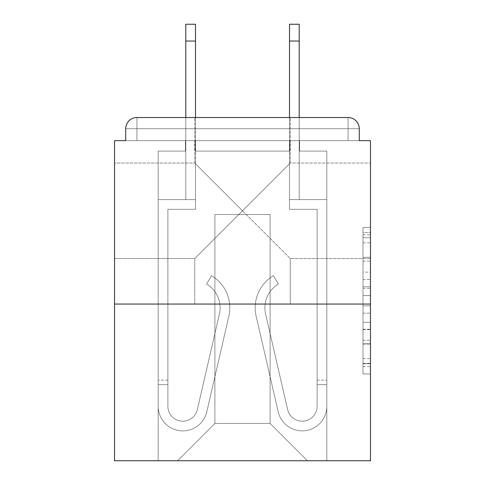<?xml version="1.0" encoding="UTF-8"?>
<svg xmlns="http://www.w3.org/2000/svg" width="485" height="485" viewBox="0 0 485 485"><rect width="100%" height="100%" fill="white"/><g stroke="black" fill="none" stroke-linecap="round" stroke-linejoin="round"><path stroke-width="0.36" stroke-dasharray="2.42 1.82" d="M242.5 210.787L290.254 163.033L242.5 210.787L194.746 163.033L242.5 210.787L290.254 163.033L242.5 210.787L194.746 163.033L242.5 210.787L194.746 258.541L242.5 210.787L194.746 258.541L242.5 210.787L290.254 258.541L242.5 210.787M370.467 210.787L370.467 163.033L370.467 210.787M114.533 210.787L114.533 163.033L114.533 210.787M363.004 272.133L363.004 295.571L370.467 295.571L370.467 366.618L370.467 234.782L370.467 295.571L363.004 295.571L363.004 232.588L363.004 373.941L363.004 227.459L363.004 363.689L370.467 363.689L363.004 363.689L370.467 363.689L363.004 363.689L363.004 340.252L363.004 373.941L370.467 373.941L370.467 227.459L370.467 363.32L370.467 305.829L363.004 305.829L370.467 305.829L370.467 340.252L370.467 237.711L363.004 237.711L370.467 237.711L370.467 373.941L370.467 234.782L370.467 373.941L363.004 373.941L363.004 227.459L370.467 227.459L370.467 234.782L370.467 227.459L370.467 234.782L370.467 227.459L370.467 232.588L370.467 227.459L363.004 227.459L363.004 237.711L370.467 237.711L363.004 237.711L363.004 272.133L370.467 272.133M194.746 304.059L194.746 258.541L114.533 258.541L194.746 258.541L194.746 304.059L290.254 304.059L290.254 258.541L290.254 304.059L194.746 304.059M194.746 163.033L194.746 117.522L290.254 117.522L194.746 117.522L290.254 117.522L194.746 117.522L194.746 163.033L114.533 163.033L194.746 163.033M290.254 163.033L290.254 117.522L290.254 163.033L370.467 163.033L290.254 163.033M370.467 286.787L370.467 279.463L370.467 286.787L363.004 286.787L363.004 257.305L363.004 344.095L363.004 322.307L370.467 322.307L363.004 322.307L363.004 373.941L370.467 373.941L363.004 373.941L370.467 373.941L363.004 373.941L363.004 227.459L370.467 227.459L363.004 227.459L370.467 227.459L363.004 227.459L363.004 286.787L370.467 286.787M370.467 304.059L370.467 460.75L114.533 460.75L114.533 304.059L370.467 304.059L370.467 140.65L359.276 140.65L359.276 128.713L359.276 140.65L125.724 140.65L125.724 128.713L125.724 140.65L114.533 140.65L114.533 304.059L370.467 304.059L114.533 304.059M289.878 151.096L195.122 151.096L289.878 151.096L195.122 151.096L289.878 151.096L195.122 151.096L289.878 151.096L195.122 151.096L289.878 151.096L195.122 151.096L289.878 151.096L195.122 151.096L289.878 151.096L195.122 151.096L289.878 151.096L195.122 151.096L289.878 151.096L195.122 151.096L289.878 151.096L289.878 140.65L299.578 140.65L299.578 151.096L326.817 151.096L299.578 151.096L326.817 151.096L299.578 151.096L326.817 151.096L299.578 151.096L326.817 151.096L299.578 151.096L326.817 151.096L299.578 151.096L326.817 151.096L299.578 151.096L326.817 151.096L299.578 151.096L326.817 151.096L299.578 151.096L326.817 151.096L299.578 151.096L299.578 140.65L299.578 151.096L299.578 140.65L299.578 151.096L299.578 140.65L299.578 151.096L299.578 140.65L299.578 151.096L299.578 140.65L299.578 151.096L299.578 140.65L299.578 151.096L299.578 140.65L299.578 151.096L299.578 140.65L299.578 151.096L299.578 140.65L289.878 140.65L289.878 151.096L289.878 140.65L299.578 140.65L289.878 140.65L299.578 140.65L289.878 140.65L299.578 140.65L289.878 140.65L299.578 140.65L289.878 140.65L299.578 140.65L289.878 140.65L299.578 140.65L289.878 140.65L299.578 140.65L289.878 140.65L299.578 140.65L289.878 140.65L289.878 151.096M185.422 151.096L158.183 151.096L158.183 460.75L326.817 460.75L326.817 151.096L326.817 460.75L326.817 151.096L326.817 460.75L326.817 151.096L326.817 460.75L326.817 151.096L326.817 460.75L326.817 151.096L326.817 460.75L326.817 151.096L326.817 460.75L326.817 151.096L326.817 460.75L326.817 151.096L326.817 460.75L326.817 151.096L326.817 460.75L177.583 460.75L214.891 423.441L214.891 214.522L214.891 423.441L214.891 214.522L270.109 214.522L270.109 423.441L307.417 460.75L270.109 423.441L307.417 460.75L270.109 423.441L307.417 460.75L270.109 423.441L307.417 460.75L270.109 423.441L307.417 460.75L270.109 423.441L307.417 460.75L270.109 423.441L307.417 460.75L270.109 423.441L307.417 460.75L270.109 423.441L307.417 460.75L270.109 423.441L214.891 423.441L214.891 214.522L214.891 423.441L214.891 214.522L270.109 214.522L270.109 423.441L307.417 460.75L270.109 423.441L270.109 214.522L214.891 214.522L270.109 214.522L270.109 423.441L270.109 214.522L214.891 214.522L214.891 423.441L214.891 214.522L270.109 214.522L270.109 423.441L270.109 214.522L214.891 214.522L214.891 423.441L214.891 214.522L270.109 214.522L270.109 423.441L270.109 214.522L214.891 214.522L214.891 423.441L214.891 214.522L270.109 214.522L270.109 423.441L270.109 214.522L214.891 214.522L214.891 423.441L214.891 214.522L270.109 214.522L270.109 423.441L270.109 214.522L214.891 214.522L214.891 423.441L214.891 214.522L270.109 214.522L270.109 423.441L270.109 214.522L214.891 214.522L214.891 423.441L214.891 214.522L270.109 214.522L270.109 423.441L270.109 214.522L214.891 214.522L214.891 423.441L270.109 423.441L270.109 214.522L214.891 214.522L270.109 214.522L270.109 423.441L270.109 214.522L214.891 214.522L214.891 423.441L177.583 460.75L214.891 423.441L177.583 460.75L214.891 423.441L177.583 460.75L214.891 423.441L177.583 460.75L214.891 423.441L177.583 460.75L214.891 423.441L177.583 460.75L214.891 423.441L177.583 460.75L214.891 423.441L177.583 460.75L214.891 423.441L177.583 460.75L214.891 423.441L177.583 460.75L158.183 460.75L177.583 460.75L158.183 460.75L177.583 460.75L158.183 460.75L177.583 460.75L158.183 460.75L177.583 460.75L158.183 460.75L177.583 460.75L158.183 460.75L177.583 460.75L158.183 460.75L177.583 460.75L158.183 460.75L177.583 460.75L158.183 460.75L158.183 151.096L158.183 460.75L158.183 151.096L158.183 460.75L158.183 151.096L158.183 460.75L158.183 151.096L158.183 460.75L158.183 151.096L158.183 460.75L158.183 151.096L158.183 460.75L158.183 151.096L158.183 460.75L158.183 151.096L158.183 460.75L158.183 151.096L185.422 151.096L158.183 151.096L185.422 151.096L158.183 151.096L185.422 151.096L158.183 151.096L185.422 151.096L158.183 151.096L185.422 151.096L158.183 151.096L185.422 151.096L158.183 151.096L185.422 151.096L158.183 151.096L185.422 151.096L158.183 151.096L185.422 151.096L185.422 140.65L195.122 140.65L195.122 151.096L195.122 140.65L195.122 151.096L195.122 140.65L195.122 151.096L195.122 140.65L195.122 151.096L195.122 140.65L195.122 151.096L195.122 140.65L195.122 151.096L195.122 140.65L195.122 151.096L195.122 140.65L195.122 151.096L195.122 140.65L195.122 151.096L195.122 140.65L185.422 140.65L185.422 151.096L185.422 140.65L195.122 140.65L185.422 140.65L195.122 140.65L185.422 140.65L195.122 140.65L185.422 140.65L195.122 140.65L185.422 140.65L195.122 140.65L185.422 140.65L195.122 140.65L185.422 140.65L195.122 140.65L185.422 140.65L195.122 140.65L185.422 140.65L185.422 151.096M359.276 140.65L359.276 128.713A11.191 11.191 0 0 0 348.078 117.522L136.922 117.522L348.078 117.522A11.191 11.191 0 0 1 359.276 128.713A11.191 11.191 0 0 0 348.078 117.522L136.922 117.522L348.078 117.522A11.191 11.191 0 0 1 359.276 128.713A11.191 11.191 0 0 0 348.078 117.522L136.922 117.522A11.191 11.191 0 0 0 125.724 128.713A11.191 11.191 0 0 1 136.922 117.522A11.191 11.191 0 0 0 125.724 128.713L125.724 140.65L359.276 140.65L125.724 140.65L359.276 140.65L125.724 140.65L359.276 140.65L125.724 140.65L359.276 140.65L125.724 140.65L359.276 140.65L125.724 140.65L359.276 140.65L125.724 140.65L359.276 140.65L359.276 128.713A11.191 11.191 0 0 0 348.078 117.522L136.922 117.522A11.191 11.191 0 0 0 125.724 128.713A11.191 11.191 0 0 1 136.922 117.522A11.191 11.191 0 0 0 125.724 128.713L125.724 140.65L136.922 140.65L125.724 140.65L125.724 128.713L125.724 140.65M348.078 140.65L136.922 140.65L348.078 140.65L348.078 128.713L136.922 128.713L136.922 140.65L136.922 128.713L348.078 128.713L348.078 140.65L348.078 128.713L136.922 128.713L136.922 140.65L136.922 128.713L348.078 128.713L348.078 140.65L348.078 128.713L136.922 128.713L136.922 140.65L136.922 128.713L348.078 128.713L348.078 140.65L348.078 128.713L136.922 128.713L136.922 140.65L136.922 128.713L348.078 128.713L348.078 140.65L348.078 128.713L136.922 128.713L136.922 140.65L136.922 128.713L348.078 128.713L348.078 140.65L348.078 128.713L136.922 128.713L136.922 140.65L136.922 128.713L348.078 128.713L348.078 140.65L348.078 128.713L136.922 128.713L136.922 140.65L136.922 128.713L348.078 128.713L348.078 140.65L348.078 128.713L136.922 128.713L136.922 140.65L136.922 128.713L348.078 128.713L348.078 140.65L348.078 128.713L136.922 128.713L136.922 140.65L136.922 128.713L348.078 128.713L348.078 140.65M136.922 117.522L348.078 117.522L136.922 117.522L348.078 117.522L348.078 128.713L359.276 128.713A11.191 11.191 0 0 0 348.078 117.522A11.191 11.191 0 0 1 359.276 128.713A11.191 11.191 0 0 0 348.078 117.522A11.191 11.191 0 0 1 359.276 128.713A11.191 11.191 0 0 0 348.078 117.522A11.191 11.191 0 0 1 359.276 128.713A11.191 11.191 0 0 0 348.078 117.522L136.922 117.522A11.191 11.191 0 0 0 125.724 128.713A11.191 11.191 0 0 1 136.922 117.522A11.191 11.191 0 0 0 125.724 128.713L136.922 128.713L136.922 117.522A11.191 11.191 0 0 0 125.724 128.713L136.922 128.713L136.922 117.522A11.191 11.191 0 0 0 125.724 128.713L136.922 128.713L136.922 117.522A11.191 11.191 0 0 0 125.724 128.713L136.922 128.713L136.922 117.522A11.191 11.191 0 0 0 125.724 128.713L136.922 128.713L136.922 117.522L136.922 128.713L125.724 128.713L136.922 128.713L136.922 117.522L136.922 128.713L125.724 128.713L136.922 128.713L136.922 117.522L136.922 128.713L125.724 128.713L136.922 128.713L136.922 117.522L136.922 128.713L125.724 128.713L136.922 128.713L136.922 117.522L136.922 128.713L125.724 128.713L136.922 128.713L136.922 117.522L136.922 128.713L125.724 128.713L136.922 128.713L136.922 117.522L136.922 128.713L125.724 128.713M299.209 41.037L289.509 41.037L299.209 41.037L289.509 41.037L299.209 41.037L289.509 41.037L299.209 41.037L289.509 41.037L299.209 41.037L289.509 41.037L299.209 41.037L289.509 41.037L299.209 41.037L289.509 41.037L299.209 41.037L289.509 41.037L299.209 41.037L299.209 24.25L289.509 24.25L289.509 199.596L326.817 199.596L326.817 406.278A24.626 24.626 0 0 1 278.202 411.813L256.141 316.171A37.309 37.309 0 0 1 273.455 275.704L278.402 284.046A27.609 27.609 0 0 0 265.592 313.995L287.654 409.637A14.926 14.926 0 0 0 317.117 406.278L317.117 209.296L289.509 209.296L289.509 199.596L326.817 199.596L326.817 406.278A24.626 24.626 0 0 1 278.202 411.813L256.141 316.171A37.309 37.309 0 0 1 273.455 275.704L278.402 284.046A27.609 27.609 0 0 0 265.592 313.995L287.654 409.637A14.926 14.926 0 0 0 317.117 406.278L317.117 209.296L289.509 209.296L289.509 24.25L289.509 199.596L326.817 199.596L326.817 406.278A24.626 24.626 0 0 1 278.202 411.813L256.141 316.171A37.309 37.309 0 0 1 273.455 275.704L278.402 284.046A27.609 27.609 0 0 0 265.592 313.995L287.654 409.637A14.926 14.926 0 0 0 317.117 406.278L317.117 209.296L289.509 209.296L289.509 199.596L326.817 199.596L326.817 406.278A24.626 24.626 0 0 1 278.202 411.813L256.141 316.171A37.309 37.309 0 0 1 273.455 275.704L278.402 284.046A27.609 27.609 0 0 0 265.592 313.995L287.654 409.637A14.926 14.926 0 0 0 317.117 406.278L317.117 209.296L289.509 209.296L289.509 24.25L289.509 199.596L326.817 199.596L326.817 406.278A24.626 24.626 0 0 1 278.202 411.813L256.141 316.171A37.309 37.309 0 0 1 273.455 275.704L278.402 284.046A27.609 27.609 0 0 0 265.592 313.995L287.654 409.637A14.926 14.926 0 0 0 317.117 406.278L317.117 209.296L289.509 209.296L289.509 199.596L326.817 199.596L326.817 406.278A24.626 24.626 0 0 1 278.202 411.813L256.141 316.171A37.309 37.309 0 0 1 273.455 275.704L278.402 284.046A27.609 27.609 0 0 0 265.592 313.995L287.654 409.637A14.926 14.926 0 0 0 317.117 406.278L317.117 380.167L317.117 384.641L326.817 384.641L326.817 406.278A24.626 24.626 0 0 1 278.202 411.813L256.141 316.171A37.309 37.309 0 0 1 273.455 275.704L278.402 284.046A27.609 27.609 0 0 0 265.592 313.995L287.654 409.637A14.926 14.926 0 0 0 317.117 406.278L317.117 384.641L326.817 384.641L326.817 406.278A24.626 24.626 0 0 1 278.202 411.813L256.141 316.171A37.309 37.309 0 0 1 273.455 275.704L278.402 284.046A27.609 27.609 0 0 0 265.592 313.995L287.654 409.637A14.926 14.926 0 0 0 317.117 406.278L317.117 209.296L289.509 209.296L289.509 24.25L289.509 199.596L326.817 199.596L326.817 406.278A24.626 24.626 0 0 1 278.202 411.813L256.141 316.171A37.309 37.309 0 0 1 273.455 275.704L278.402 284.046A27.609 27.609 0 0 0 265.592 313.995L287.654 409.637A14.926 14.926 0 0 0 317.117 406.278L317.117 209.296L289.509 209.296L289.509 199.596L326.817 199.596L326.817 406.278A24.626 24.626 0 0 1 278.202 411.813L256.141 316.171A37.309 37.309 0 0 1 273.455 275.704L278.402 284.046A27.609 27.609 0 0 0 265.592 313.995L287.654 409.637A14.926 14.926 0 0 0 317.117 406.278L317.117 380.167L317.117 384.641L326.817 384.641L326.817 406.278A24.626 24.626 0 0 1 278.202 411.813L256.141 316.171A37.309 37.309 0 0 1 273.455 275.704L278.402 284.046A27.609 27.609 0 0 0 265.592 313.995L287.654 409.637A14.926 14.926 0 0 0 317.117 406.278L317.117 384.641L326.817 384.641L326.817 406.278A24.626 24.626 0 0 1 278.202 411.813L256.141 316.171A37.309 37.309 0 0 1 273.455 275.704L278.402 284.046A27.609 27.609 0 0 0 265.592 313.995L287.654 409.637A14.926 14.926 0 0 0 317.117 406.278L317.117 209.296L289.509 209.296L289.509 24.25L289.509 199.596L326.817 199.596L326.817 406.278A24.626 24.626 0 0 1 278.202 411.813L256.141 316.171A37.309 37.309 0 0 1 273.455 275.704L278.402 284.046A27.609 27.609 0 0 0 265.592 313.995L287.654 409.637A14.926 14.926 0 0 0 317.117 406.278L317.117 209.296L289.509 209.296L289.509 199.596L326.817 199.596L326.817 406.278A24.626 24.626 0 0 1 278.202 411.813L256.141 316.171A37.309 37.309 0 0 1 273.455 275.704L278.402 284.046A27.609 27.609 0 0 0 265.592 313.995L287.654 409.637A14.926 14.926 0 0 0 317.117 406.278L317.117 380.167L317.117 384.641L326.817 384.641L326.817 406.278A24.626 24.626 0 0 1 278.202 411.813L256.141 316.171A37.309 37.309 0 0 1 273.455 275.704L278.402 284.046A27.609 27.609 0 0 0 265.592 313.995L287.654 409.637A14.926 14.926 0 0 0 317.117 406.278L317.117 384.641L326.817 384.641L326.817 406.278A24.626 24.626 0 0 1 278.202 411.813L256.141 316.171A37.309 37.309 0 0 1 273.455 275.704L278.402 284.046A27.609 27.609 0 0 0 265.592 313.995L287.654 409.637A14.926 14.926 0 0 0 317.117 406.278L317.117 209.296L289.509 209.296L289.509 24.25L289.509 199.596L326.817 199.596L326.817 406.278A24.626 24.626 0 0 1 278.202 411.813L256.141 316.171A37.309 37.309 0 0 1 273.455 275.704L278.402 284.046A27.609 27.609 0 0 0 265.592 313.995L287.654 409.637A14.926 14.926 0 0 0 317.117 406.278L317.117 209.296L289.509 209.296L289.509 199.596L326.817 199.596L326.817 406.278A24.626 24.626 0 0 1 278.202 411.813L256.141 316.171A37.309 37.309 0 0 1 273.455 275.704L278.402 284.046A27.609 27.609 0 0 0 265.592 313.995L287.654 409.637A14.926 14.926 0 0 0 317.117 406.278L317.117 380.167L317.117 384.641L326.817 384.641L326.817 406.278A24.626 24.626 0 0 1 278.202 411.813L256.141 316.171A37.309 37.309 0 0 1 273.455 275.704L278.402 284.046A27.609 27.609 0 0 0 265.592 313.995L287.654 409.637A14.926 14.926 0 0 0 317.117 406.278L317.117 384.641L326.817 384.641L326.817 406.278A24.626 24.626 0 0 1 278.202 411.813L256.141 316.171A37.309 37.309 0 0 1 273.455 275.704L278.402 284.046A27.609 27.609 0 0 0 265.592 313.995L287.654 409.637A14.926 14.926 0 0 0 317.117 406.278L317.117 209.296L289.509 209.296L289.509 24.25L289.509 199.596L326.817 199.596L326.817 406.278A24.626 24.626 0 0 1 278.202 411.813L256.141 316.171A37.309 37.309 0 0 1 273.455 275.704L278.402 284.046A27.609 27.609 0 0 0 265.592 313.995L287.654 409.637A14.926 14.926 0 0 0 317.117 406.278L317.117 209.296L289.509 209.296L289.509 199.596L326.817 199.596L326.817 406.278A24.626 24.626 0 0 1 278.202 411.813L256.141 316.171A37.309 37.309 0 0 1 273.455 275.704L278.402 284.046A27.609 27.609 0 0 0 265.592 313.995L287.654 409.637A14.926 14.926 0 0 0 317.117 406.278L317.117 380.167L317.117 384.641L326.817 384.641L326.817 380.167L326.817 406.278A24.626 24.626 0 0 1 278.202 411.813L256.141 316.171A37.309 37.309 0 0 1 273.455 275.704L278.402 284.046A27.609 27.609 0 0 0 265.592 313.995L287.654 409.637A14.926 14.926 0 0 0 317.117 406.278L317.117 209.296L289.509 209.296L289.509 24.25L289.509 199.596L299.209 199.596L289.509 199.596L289.509 24.25L289.509 41.037L299.209 41.037L299.209 199.596L299.209 24.25L299.209 199.596L299.209 24.25L299.209 199.596L299.209 24.25L299.209 199.596L299.209 24.25L299.209 199.596L299.209 24.25L299.209 199.596L299.209 24.25L299.209 199.596L299.209 24.25L299.209 199.596L299.209 24.25L299.209 199.596L299.209 117.522L185.791 117.522L185.791 199.596L195.491 199.596L158.183 199.596L158.183 406.278A24.626 24.626 0 0 0 206.798 411.813L228.859 316.171A37.309 37.309 0 0 0 211.545 275.704L206.598 284.046A27.609 27.609 0 0 1 219.408 313.995L197.346 409.637A14.926 14.926 0 0 1 167.883 406.278L167.883 380.167L167.883 384.641L167.883 380.167L167.883 384.641L167.883 380.167L167.883 384.641L167.883 380.167L167.883 384.641L167.883 380.167L167.883 384.641L167.883 380.167L167.883 384.641L167.883 380.167L167.883 384.641L167.883 380.167L167.883 384.641L167.883 380.167L167.883 384.641L158.183 384.641L158.183 380.167L158.183 406.278A24.626 24.626 0 0 0 206.798 411.813L228.859 316.171A37.309 37.309 0 0 0 211.545 275.704L206.598 284.046A27.609 27.609 0 0 1 219.408 313.995L197.346 409.637A14.926 14.926 0 0 1 167.883 406.278L167.883 209.296L195.491 209.296L195.491 199.596L158.183 199.596L158.183 406.278A24.626 24.626 0 0 0 206.798 411.813L228.859 316.171A37.309 37.309 0 0 0 211.545 275.704L206.598 284.046A27.609 27.609 0 0 1 219.408 313.995L197.346 409.637A14.926 14.926 0 0 1 167.883 406.278L167.883 209.296L195.491 209.296L195.491 24.25L195.491 199.596L158.183 199.596L158.183 406.278A24.626 24.626 0 0 0 206.798 411.813L228.859 316.171A37.309 37.309 0 0 0 211.545 275.704L206.598 284.046A27.609 27.609 0 0 1 219.408 313.995L197.346 409.637A14.926 14.926 0 0 1 167.883 406.278L167.883 384.641L158.183 384.641L158.183 406.278A24.626 24.626 0 0 0 206.798 411.813L228.859 316.171A37.309 37.309 0 0 0 211.545 275.704L206.598 284.046A27.609 27.609 0 0 1 219.408 313.995L197.346 409.637A14.926 14.926 0 0 1 167.883 406.278L167.883 384.641L158.183 384.641L158.183 380.167L158.183 406.278A24.626 24.626 0 0 0 206.798 411.813L228.859 316.171A37.309 37.309 0 0 0 211.545 275.704L206.598 284.046A27.609 27.609 0 0 1 219.408 313.995L197.346 409.637A14.926 14.926 0 0 1 167.883 406.278L167.883 209.296L195.491 209.296L195.491 199.596L158.183 199.596L158.183 406.278A24.626 24.626 0 0 0 206.798 411.813L228.859 316.171A37.309 37.309 0 0 0 211.545 275.704L206.598 284.046A27.609 27.609 0 0 1 219.408 313.995L197.346 409.637A14.926 14.926 0 0 1 167.883 406.278L167.883 209.296L195.491 209.296L195.491 24.25L195.491 199.596L158.183 199.596L158.183 406.278A24.626 24.626 0 0 0 206.798 411.813L228.859 316.171A37.309 37.309 0 0 0 211.545 275.704L206.598 284.046A27.609 27.609 0 0 1 219.408 313.995L197.346 409.637A14.926 14.926 0 0 1 167.883 406.278L167.883 384.641L158.183 384.641L158.183 406.278A24.626 24.626 0 0 0 206.798 411.813L228.859 316.171A37.309 37.309 0 0 0 211.545 275.704L206.598 284.046A27.609 27.609 0 0 1 219.408 313.995L197.346 409.637A14.926 14.926 0 0 1 167.883 406.278L167.883 384.641L158.183 384.641L158.183 380.167L158.183 406.278A24.626 24.626 0 0 0 206.798 411.813L228.859 316.171A37.309 37.309 0 0 0 211.545 275.704L206.598 284.046A27.609 27.609 0 0 1 219.408 313.995L197.346 409.637A14.926 14.926 0 0 1 167.883 406.278L167.883 209.296L195.491 209.296L195.491 199.596L158.183 199.596L158.183 406.278A24.626 24.626 0 0 0 206.798 411.813L228.859 316.171A37.309 37.309 0 0 0 211.545 275.704L206.598 284.046A27.609 27.609 0 0 1 219.408 313.995L197.346 409.637A14.926 14.926 0 0 1 167.883 406.278L167.883 209.296L195.491 209.296L195.491 24.25L195.491 199.596L158.183 199.596L158.183 406.278A24.626 24.626 0 0 0 206.798 411.813L228.859 316.171A37.309 37.309 0 0 0 211.545 275.704L206.598 284.046A27.609 27.609 0 0 1 219.408 313.995L197.346 409.637A14.926 14.926 0 0 1 167.883 406.278L167.883 384.641L158.183 384.641L158.183 406.278A24.626 24.626 0 0 0 206.798 411.813L228.859 316.171A37.309 37.309 0 0 0 211.545 275.704L206.598 284.046A27.609 27.609 0 0 1 219.408 313.995L197.346 409.637A14.926 14.926 0 0 1 167.883 406.278L167.883 384.641L158.183 384.641L158.183 380.167L158.183 406.278A24.626 24.626 0 0 0 206.798 411.813L228.859 316.171A37.309 37.309 0 0 0 211.545 275.704L206.598 284.046A27.609 27.609 0 0 1 219.408 313.995L197.346 409.637A14.926 14.926 0 0 1 167.883 406.278L167.883 209.296L195.491 209.296L195.491 199.596L158.183 199.596L158.183 406.278A24.626 24.626 0 0 0 206.798 411.813L228.859 316.171A37.309 37.309 0 0 0 211.545 275.704L206.598 284.046A27.609 27.609 0 0 1 219.408 313.995L197.346 409.637A14.926 14.926 0 0 1 167.883 406.278L167.883 209.296L195.491 209.296L195.491 24.25L195.491 199.596L158.183 199.596L158.183 406.278A24.626 24.626 0 0 0 206.798 411.813L228.859 316.171A37.309 37.309 0 0 0 211.545 275.704L206.598 284.046A27.609 27.609 0 0 1 219.408 313.995L197.346 409.637A14.926 14.926 0 0 1 167.883 406.278L167.883 384.641L158.183 384.641L158.183 406.278A24.626 24.626 0 0 0 206.798 411.813L228.859 316.171A37.309 37.309 0 0 0 211.545 275.704L206.598 284.046A27.609 27.609 0 0 1 219.408 313.995L197.346 409.637A14.926 14.926 0 0 1 167.883 406.278L167.883 384.641L158.183 384.641L158.183 380.167L158.183 406.278A24.626 24.626 0 0 0 206.798 411.813L228.859 316.171A37.309 37.309 0 0 0 211.545 275.704L206.598 284.046A27.609 27.609 0 0 1 219.408 313.995L197.346 409.637A14.926 14.926 0 0 1 167.883 406.278L167.883 209.296L195.491 209.296L195.491 199.596L158.183 199.596L158.183 406.278A24.626 24.626 0 0 0 206.798 411.813L228.859 316.171A37.309 37.309 0 0 0 211.545 275.704L206.598 284.046A27.609 27.609 0 0 1 219.408 313.995L197.346 409.637A14.926 14.926 0 0 1 167.883 406.278L167.883 209.296L195.491 209.296L195.491 24.25L195.491 199.596L158.183 199.596L158.183 406.278A24.626 24.626 0 0 0 206.798 411.813L228.859 316.171A37.309 37.309 0 0 0 211.545 275.704L206.598 284.046A27.609 27.609 0 0 1 219.408 313.995L197.346 409.637A14.926 14.926 0 0 1 167.883 406.278L167.883 209.296L195.491 209.296L195.491 199.596L158.183 199.596L158.183 406.278A24.626 24.626 0 0 0 206.798 411.813L228.859 316.171A37.309 37.309 0 0 0 211.545 275.704L206.598 284.046A27.609 27.609 0 0 1 219.408 313.995L197.346 409.637A14.926 14.926 0 0 1 167.883 406.278L167.883 209.296L195.491 209.296L195.491 24.25L195.491 199.596L158.183 199.596L158.183 406.278A24.626 24.626 0 0 0 206.798 411.813L228.859 316.171A37.309 37.309 0 0 0 211.545 275.704L206.598 284.046A27.609 27.609 0 0 1 219.408 313.995L197.346 409.637A14.926 14.926 0 0 1 167.883 406.278L167.883 209.296L195.491 209.296L195.491 199.596L158.183 199.596L158.183 406.278A24.626 24.626 0 0 0 206.798 411.813L228.859 316.171A37.309 37.309 0 0 0 211.545 275.704L206.598 284.046A27.609 27.609 0 0 1 219.408 313.995L197.346 409.637A14.926 14.926 0 0 1 167.883 406.278L167.883 209.296L195.491 209.296L195.491 24.25L195.491 199.596L158.183 199.596L158.183 406.278A24.626 24.626 0 0 0 206.798 411.813L228.859 316.171A37.309 37.309 0 0 0 211.545 275.704L206.598 284.046A27.609 27.609 0 0 1 219.408 313.995L197.346 409.637A14.926 14.926 0 0 1 167.883 406.278L167.883 209.296L195.491 209.296L195.491 199.596L158.183 199.596L158.183 406.278A24.626 24.626 0 0 0 206.798 411.813L228.859 316.171A37.309 37.309 0 0 0 211.545 275.704L206.598 284.046A27.609 27.609 0 0 1 219.408 313.995L197.346 409.637A14.926 14.926 0 0 1 167.883 406.278L167.883 209.296L195.491 209.296L195.491 24.25L195.491 199.596L158.183 199.596L158.183 406.278A24.626 24.626 0 0 0 206.798 411.813L228.859 316.171A37.309 37.309 0 0 0 211.545 275.704L206.598 284.046A27.609 27.609 0 0 1 219.408 313.995L197.346 409.637A14.926 14.926 0 0 1 167.883 406.278L167.883 209.296L195.491 209.296L195.491 199.596L158.183 199.596L158.183 406.278A24.626 24.626 0 0 0 206.798 411.813L228.859 316.171A37.309 37.309 0 0 0 211.545 275.704L206.598 284.046A27.609 27.609 0 0 1 219.408 313.995L197.346 409.637A14.926 14.926 0 0 1 167.883 406.278L167.883 209.296L195.491 209.296L195.491 24.25L185.791 24.25L185.791 199.596L195.491 199.596L185.791 199.596L185.791 24.25L185.791 199.596L195.491 199.596L185.791 199.596L185.791 24.25L185.791 199.596L195.491 199.596L185.791 199.596L185.791 24.25L185.791 199.596L195.491 199.596L185.791 199.596L185.791 24.25L185.791 199.596L195.491 199.596L185.791 199.596L185.791 24.25L185.791 199.596L195.491 199.596L185.791 199.596L185.791 24.25L185.791 199.596L195.491 199.596L185.791 199.596L185.791 24.25L185.791 199.596L195.491 199.596L185.791 199.596L185.791 41.037L195.491 41.037M363.004 295.571L370.467 295.571L363.004 295.571M363.004 232.588L363.004 227.459L363.004 232.588L370.467 232.588L363.004 232.588M363.004 343.726L363.004 313.152L363.004 343.726L370.467 343.726L363.004 343.726M363.004 313.152L363.004 305.829L370.467 305.829L363.004 305.829L363.004 313.152L370.467 313.152L363.004 313.152M363.004 257.305L363.004 237.711L363.004 257.305L370.467 257.305L363.004 257.305M363.004 227.459L370.467 227.459L363.004 227.459L363.004 234.782L363.004 227.459L370.467 227.459M363.004 373.941L370.467 373.941L363.004 373.941L363.004 366.618L363.004 373.941M158.183 384.641L158.183 406.278A24.626 24.626 0 0 0 206.798 411.813L228.859 316.171A37.309 37.309 0 0 0 211.545 275.704L206.598 284.046A27.609 27.609 0 0 1 219.408 313.995L197.346 409.637A14.926 14.926 0 0 1 167.883 406.278L167.883 384.641L158.183 384.641L158.183 380.167L158.183 406.278A24.626 24.626 0 0 0 206.798 411.813L228.859 316.171A37.309 37.309 0 0 0 211.545 275.704L206.598 284.046A27.609 27.609 0 0 1 219.408 313.995L197.346 409.637A14.926 14.926 0 0 1 167.883 406.278A14.926 14.926 0 0 0 197.346 409.637A14.926 14.926 0 0 1 167.883 406.278A14.926 14.926 0 0 0 197.346 409.637A14.926 14.926 0 0 1 167.883 406.278A14.926 14.926 0 0 0 197.346 409.637A14.926 14.926 0 0 1 167.883 406.278A14.926 14.926 0 0 0 197.346 409.637L219.408 313.995A27.609 27.609 0 0 0 220.117 307.787A27.609 27.609 0 0 1 219.408 313.995A27.609 27.609 0 0 0 220.117 307.787A27.609 27.609 0 0 1 219.408 313.995A27.609 27.609 0 0 0 220.117 307.787A27.609 27.609 0 0 1 219.408 313.995A27.609 27.609 0 0 0 206.598 284.046A27.609 27.609 0 0 1 220.117 307.787A27.609 27.609 0 0 0 206.598 284.046A27.609 27.609 0 0 1 220.117 307.787A27.609 27.609 0 0 0 206.598 284.046A27.609 27.609 0 0 1 220.117 307.787A27.609 27.609 0 0 0 206.598 284.046L211.545 275.704A37.309 37.309 0 0 1 229.817 307.787A37.309 37.309 0 0 0 211.545 275.704A37.309 37.309 0 0 1 229.817 307.787A37.309 37.309 0 0 0 211.545 275.704A37.309 37.309 0 0 1 229.817 307.787A37.309 37.309 0 0 0 211.545 275.704A37.309 37.309 0 0 1 228.859 316.171A37.309 37.309 0 0 0 229.817 307.787A37.309 37.309 0 0 1 228.859 316.171A37.309 37.309 0 0 0 229.817 307.787A37.309 37.309 0 0 1 228.859 316.171A37.309 37.309 0 0 0 229.817 307.787A37.309 37.309 0 0 1 228.859 316.171L206.798 411.813A24.626 24.626 0 0 1 158.183 406.278A24.626 24.626 0 0 0 206.798 411.813A24.626 24.626 0 0 1 158.183 406.278A24.626 24.626 0 0 0 206.798 411.813A24.626 24.626 0 0 1 158.183 406.278A24.626 24.626 0 0 0 206.798 411.813A24.626 24.626 0 0 1 158.183 406.278L158.183 380.167L158.183 406.278L158.183 380.167L158.183 406.278L158.183 380.167L158.183 406.278L158.183 384.641L167.883 384.641L158.183 384.641M317.117 406.278L317.117 209.296L289.509 209.296L289.509 199.596L326.817 199.596L326.817 406.278A24.626 24.626 0 0 1 278.202 411.813L256.141 316.171A37.309 37.309 0 0 1 273.455 275.704L278.402 284.046A27.609 27.609 0 0 0 265.592 313.995L287.654 409.637A14.926 14.926 0 0 0 317.117 406.278L317.117 209.296L289.509 209.296L289.509 199.596L326.817 199.596L326.817 406.278A24.626 24.626 0 0 1 278.202 411.813L256.141 316.171A37.309 37.309 0 0 1 273.455 275.704L278.402 284.046A27.609 27.609 0 0 0 265.592 313.995L287.654 409.637A14.926 14.926 0 0 0 317.117 406.278L317.117 209.296L289.509 209.296L289.509 199.596L326.817 199.596L326.817 406.278A24.626 24.626 0 0 1 278.202 411.813L256.141 316.171A37.309 37.309 0 0 1 273.455 275.704L278.402 284.046A27.609 27.609 0 0 0 265.592 313.995L287.654 409.637A14.926 14.926 0 0 0 317.117 406.278L317.117 209.296L289.509 209.296L289.509 199.596L326.817 199.596L326.817 406.278A24.626 24.626 0 0 1 278.202 411.813L256.141 316.171A37.309 37.309 0 0 1 273.455 275.704L278.402 284.046A27.609 27.609 0 0 0 265.592 313.995L287.654 409.637A14.926 14.926 0 0 0 317.117 406.278L317.117 384.641L326.817 384.641L326.817 406.278A24.626 24.626 0 0 1 278.202 411.813L256.141 316.171A37.309 37.309 0 0 1 273.455 275.704L278.402 284.046A27.609 27.609 0 0 0 265.592 313.995L287.654 409.637A14.926 14.926 0 0 0 317.117 406.278A14.926 14.926 0 0 1 287.654 409.637A14.926 14.926 0 0 0 317.117 406.278A14.926 14.926 0 0 1 287.654 409.637A14.926 14.926 0 0 0 317.117 406.278A14.926 14.926 0 0 1 287.654 409.637A14.926 14.926 0 0 0 317.117 406.278A14.926 14.926 0 0 1 287.654 409.637A14.926 14.926 0 0 0 317.117 406.278M264.883 307.787A27.609 27.609 0 0 0 265.592 313.995L287.654 409.637L265.592 313.995A27.609 27.609 0 0 1 264.883 307.787A27.609 27.609 0 0 0 265.592 313.995A27.609 27.609 0 0 1 264.883 307.787A27.609 27.609 0 0 0 265.592 313.995A27.609 27.609 0 0 1 264.883 307.787A27.609 27.609 0 0 0 265.592 313.995A27.609 27.609 0 0 1 278.402 284.046A27.609 27.609 0 0 0 264.883 307.787A27.609 27.609 0 0 1 278.402 284.046A27.609 27.609 0 0 0 264.883 307.787A27.609 27.609 0 0 1 278.402 284.046A27.609 27.609 0 0 0 264.883 307.787A27.609 27.609 0 0 1 278.402 284.046A27.609 27.609 0 0 0 264.883 307.787M255.183 307.787A37.309 37.309 0 0 1 273.455 275.704L278.402 284.046L273.455 275.704A37.309 37.309 0 0 0 255.183 307.787A37.309 37.309 0 0 1 273.455 275.704A37.309 37.309 0 0 0 255.183 307.787A37.309 37.309 0 0 1 273.455 275.704A37.309 37.309 0 0 0 255.183 307.787A37.309 37.309 0 0 1 273.455 275.704A37.309 37.309 0 0 0 256.141 316.171A37.309 37.309 0 0 1 255.183 307.787A37.309 37.309 0 0 0 256.141 316.171A37.309 37.309 0 0 1 255.183 307.787A37.309 37.309 0 0 0 256.141 316.171A37.309 37.309 0 0 1 255.183 307.787A37.309 37.309 0 0 0 256.141 316.171A37.309 37.309 0 0 1 255.183 307.787M326.817 384.641L326.817 406.278A24.626 24.626 0 0 1 278.202 411.813L256.141 316.171L278.202 411.813A24.626 24.626 0 0 0 326.817 406.278A24.626 24.626 0 0 1 278.202 411.813A24.626 24.626 0 0 0 326.817 406.278A24.626 24.626 0 0 1 278.202 411.813A24.626 24.626 0 0 0 326.817 406.278A24.626 24.626 0 0 1 278.202 411.813A24.626 24.626 0 0 0 326.817 406.278L326.817 384.641L326.817 406.278L326.817 384.641L317.117 384.641L326.817 384.641M185.791 41.037L185.791 199.596L195.491 199.596L195.491 117.522M289.509 41.037L289.509 199.596L299.209 199.596L289.509 199.596L289.509 117.522M359.276 128.713L348.078 128.713L348.078 117.522L348.078 128.713L359.276 128.713L348.078 128.713L348.078 117.522L348.078 128.713L359.276 128.713L348.078 128.713L348.078 117.522L348.078 128.713L359.276 128.713L348.078 128.713L348.078 117.522L348.078 128.713L359.276 128.713L348.078 128.713L348.078 117.522L348.078 128.713L359.276 128.713L348.078 128.713L348.078 117.522L348.078 128.713L359.276 128.713L348.078 128.713L348.078 117.522L348.078 128.713L359.276 128.713L348.078 128.713L348.078 117.522L348.078 128.713L359.276 128.713L348.078 128.713L348.078 117.522M363.004 340.252L370.467 340.252L363.004 340.252M363.004 329.266L370.467 329.266M363.004 261.148L370.467 261.148L363.004 261.148M363.004 234.782L370.467 234.782M363.004 366.618L370.467 366.618M363.004 358.56L370.467 358.56M363.004 242.839L370.467 242.839M363.004 288.248L370.467 288.248L363.004 288.248M363.004 329.63L370.467 329.63L363.004 329.63M363.004 344.095L370.467 344.095L363.004 344.095M363.004 279.463L370.467 279.463L363.004 279.463M363.004 363.32L370.467 363.32M363.004 363.689L370.467 363.689M363.004 237.711L370.467 237.711M370.467 258.541L290.254 258.541L370.467 258.541M167.883 380.167L158.183 380.167M317.117 380.167L326.817 380.167M185.791 24.25L195.491 24.25M299.209 24.25L289.509 24.25"/><path stroke-width="0.73" d="M359.276 140.65L359.276 128.713L359.276 140.65L370.467 140.65L370.467 460.75L114.533 460.75L114.533 140.65L125.724 140.65L125.724 128.713L125.724 140.65M370.467 304.059L114.533 304.059M359.276 128.713A11.191 11.191 0 0 0 348.078 117.522L136.922 117.522A11.191 11.191 0 0 0 125.724 128.713M348.078 117.522L299.209 117.522L299.209 41.037L289.509 41.037L289.509 24.25L299.209 24.25L299.209 41.037M185.791 41.037L185.791 24.25L195.491 24.25L195.491 41.037L185.791 41.037L185.791 117.522L136.922 117.522M195.491 41.037L195.491 117.522M289.509 117.522L289.509 41.037"/></g></svg>
